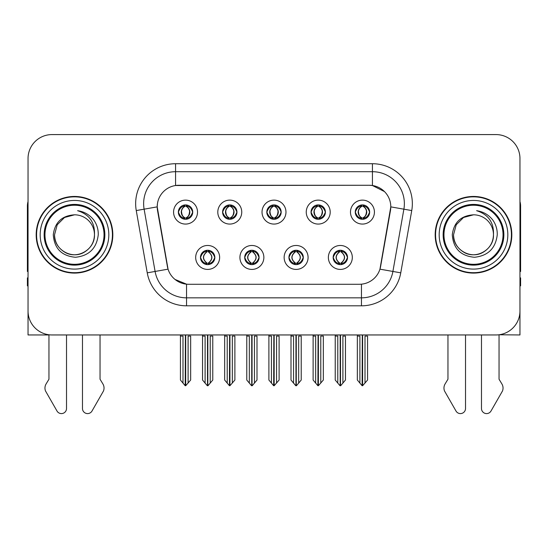 <?xml version="1.0" encoding="UTF-8"?>
<svg xmlns="http://www.w3.org/2000/svg" width="548" height="548" viewBox="0 0 548 548"><rect width="100%" height="100%" fill="white"/><g stroke="black" fill="none" stroke-linecap="round" stroke-linejoin="round"><path stroke-width="0.82" d="M266.814 212.097A7.186 7.186 0 0 0 274 219.282A7.186 7.186 0 0 0 281.186 212.097A7.186 7.186 0 0 0 274 204.911A7.186 7.186 0 0 0 266.814 212.097L266.883 212.097C268.369 216.111 270.233 218.042 272.479 217.899L271.993 218.995M262.026 212.097A11.974 11.974 0 0 0 274 224.07A11.974 11.974 0 0 0 285.974 212.097A11.974 11.974 0 0 0 274 200.123A11.974 11.974 0 0 0 262.026 212.097M288.926 257.444A7.186 7.186 0 0 0 296.112 264.629A7.186 7.186 0 0 0 303.297 257.444A7.186 7.186 0 0 0 296.112 250.258A7.186 7.186 0 0 0 288.926 257.444L288.995 257.444C290.358 261.307 292.221 263.246 294.598 263.246L295.447 263.246C290.693 259.375 290.693 255.505 295.447 251.635L294.598 251.635C292.269 251.587 290.399 253.525 288.995 257.444M284.138 257.444A11.974 11.974 0 0 0 296.112 269.417A11.974 11.974 0 0 0 308.086 257.444A11.974 11.974 0 0 0 296.112 245.47A11.974 11.974 0 0 0 284.138 257.444M311.045 212.097A7.186 7.186 0 0 0 318.224 219.282A7.186 7.186 0 0 0 325.409 212.097A7.186 7.186 0 0 0 318.224 204.911A7.186 7.186 0 0 0 311.045 212.097L311.106 212.097C312.6 216.111 314.463 218.042 316.703 217.899L316.217 218.995M306.25 212.097A11.974 11.974 0 0 0 318.224 224.07A11.974 11.974 0 0 0 330.204 212.097A11.974 11.974 0 0 0 318.224 200.123A11.974 11.974 0 0 0 306.25 212.097M355.268 212.097A7.186 7.186 0 0 0 362.454 219.282A7.186 7.186 0 0 0 369.64 212.097A7.186 7.186 0 0 0 362.454 204.911A7.186 7.186 0 0 0 355.268 212.097L355.337 212.097C356.823 216.111 358.687 218.042 360.933 217.899L360.447 218.995M350.48 212.097A11.974 11.974 0 0 0 362.454 224.07A11.974 11.974 0 0 0 374.428 212.097A11.974 11.974 0 0 0 362.454 200.123A11.974 11.974 0 0 0 350.48 212.097M222.591 212.097A7.186 7.186 0 0 0 229.776 219.282A7.186 7.186 0 0 0 236.955 212.097A7.186 7.186 0 0 0 229.776 204.911A7.186 7.186 0 0 0 222.591 212.097L222.652 212.097C224.146 216.111 226.009 218.042 228.256 217.899L227.763 218.995M217.796 212.097A11.974 11.974 0 0 0 229.776 224.07A11.974 11.974 0 0 0 241.75 212.097A11.974 11.974 0 0 0 229.776 200.123A11.974 11.974 0 0 0 217.796 212.097M178.36 212.097A7.186 7.186 0 0 0 185.546 219.282A7.186 7.186 0 0 0 192.732 212.097A7.186 7.186 0 0 0 185.546 204.911A7.186 7.186 0 0 0 178.36 212.097L178.429 212.097C179.915 216.111 181.778 218.042 184.025 217.899L183.539 218.995M173.572 212.097A11.974 11.974 0 0 0 185.546 224.07A11.974 11.974 0 0 0 197.52 212.097A11.974 11.974 0 0 0 185.546 200.123A11.974 11.974 0 0 0 173.572 212.097M200.472 257.444A7.186 7.186 0 0 0 207.658 264.629A7.186 7.186 0 0 0 214.843 257.444A7.186 7.186 0 0 0 207.658 250.258A7.186 7.186 0 0 0 200.472 257.444L200.541 257.444C201.904 261.307 203.767 263.246 206.144 263.246L206.993 263.246C202.239 259.375 202.239 255.505 206.993 251.635L206.144 251.635C203.815 251.587 201.945 253.525 200.541 257.444M195.684 257.444A11.974 11.974 0 0 0 207.658 269.417A11.974 11.974 0 0 0 219.632 257.444A11.974 11.974 0 0 0 207.658 245.47A11.974 11.974 0 0 0 195.684 257.444M244.703 257.444A7.186 7.186 0 0 0 251.888 264.629A7.186 7.186 0 0 0 259.074 257.444A7.186 7.186 0 0 0 251.888 250.258A7.186 7.186 0 0 0 244.703 257.444L244.771 257.444C246.127 261.307 247.997 263.246 250.368 263.246L251.217 263.246C246.463 259.375 246.463 255.505 251.217 251.635L250.368 251.635C248.039 251.587 246.175 253.525 244.771 257.444M239.914 257.444A11.974 11.974 0 0 0 251.888 269.417A11.974 11.974 0 0 0 263.862 257.444A11.974 11.974 0 0 0 251.888 245.47A11.974 11.974 0 0 0 239.914 257.444M333.157 257.444A7.186 7.186 0 0 0 340.342 264.629A7.186 7.186 0 0 0 347.528 257.444A7.186 7.186 0 0 0 340.342 250.258A7.186 7.186 0 0 0 333.157 257.444L333.218 257.444C334.581 261.307 336.451 263.246 338.822 263.246L339.671 263.246C334.917 259.375 334.917 255.505 339.671 251.635L338.822 251.635C336.493 251.587 334.623 253.525 333.218 257.444M328.368 257.444A11.974 11.974 0 0 0 340.342 269.417A11.974 11.974 0 0 0 352.316 257.444A11.974 11.974 0 0 0 340.342 245.47A11.974 11.974 0 0 0 328.368 257.444M157.208 206.829A21.557 21.557 0 0 0 157.536 210.569L167.387 266.451A21.557 21.557 0 0 0 188.615 284.268L359.385 284.268A21.557 21.557 0 0 0 380.613 266.451L390.464 210.569A21.557 21.557 0 0 0 369.242 185.272L178.758 185.272A21.557 21.557 0 0 0 157.208 206.829L157.447 203.637M499.043 334.766L519.963 334.958L519.963 158.53A23.948 23.948 0 0 0 496.009 134.582L51.992 134.582A23.948 23.948 0 0 0 28.037 158.53L28.037 334.958L48.957 334.958L48.957 379.23L46.121 383.908A7.98 7.98 0 0 0 45.539 391.025L57.006 411.041A5.096 5.096 0 0 0 66.52 408.493L66.52 334.958L82.481 334.958L82.481 408.493A5.096 5.096 0 0 0 91.996 411.041L103.462 391.025A7.98 7.98 0 0 0 102.88 383.908L100.044 379.23L100.044 334.958M447.956 334.958L447.956 379.23L445.12 383.908A7.98 7.98 0 0 0 444.538 391.025L456.005 411.041A5.096 5.096 0 0 0 465.519 408.493L465.519 334.958L481.48 334.958L481.48 408.493A5.096 5.096 0 0 0 490.994 411.041L502.461 391.025A7.98 7.98 0 0 0 501.879 383.908L499.043 379.23L499.043 334.958M36.182 234.77A38.319 38.319 0 0 0 74.501 273.089A38.319 38.319 0 0 0 112.82 234.77A38.319 38.319 0 0 0 74.501 196.451A38.319 38.319 0 0 0 36.182 234.77M435.18 234.77A38.319 38.319 0 0 0 473.499 273.089A38.319 38.319 0 0 0 511.818 234.77A38.319 38.319 0 0 0 473.499 196.451A38.319 38.319 0 0 0 435.18 234.77M175.566 163.722L372.435 163.722A39.915 39.915 0 0 1 411.74 210.569L400.759 272.836A39.915 39.915 0 0 1 361.454 305.818L186.546 305.818A39.915 39.915 0 0 1 147.241 272.836L136.26 210.569A39.915 39.915 0 0 1 175.566 163.722L175.566 171.702L372.435 171.702A31.935 31.935 0 0 1 403.883 209.178L392.902 271.452A31.935 31.935 0 0 1 361.454 297.838L186.546 297.838A31.935 31.935 0 0 1 155.098 271.452L144.117 209.178A31.935 31.935 0 0 1 175.566 171.702L175.566 185.512L369.242 185.272L372.435 185.512L384.477 191.588M359.385 284.268L188.615 284.268M186.546 305.818L186.546 284.165L175.045 279.453M411.74 210.569L390.793 206.87L379.949 269.164L400.759 272.836M147.241 272.836L168.051 269.164L157.208 206.87L144.117 209.178A31.935 31.935 0 0 1 143.638 203.637M380.613 266.451L380.483 267.129M167.517 267.129L167.387 266.451M496.009 134.582L51.992 134.582M28.037 158.53L28.037 311.011A23.948 23.948 0 0 0 51.992 334.958L496.009 334.958A23.948 23.948 0 0 0 519.963 311.011L519.963 158.53M341.575 264.52L341.007 263.246L341.856 263.246C344.185 263.3 346.055 261.362 347.459 257.43C346.089 253.566 344.219 251.635 341.856 251.635L342.349 250.546M341.575 250.368L341.007 251.635L341.856 251.635M339.911 263.246L339.911 263.246C335.034 259.375 335.034 255.505 339.911 251.635L339.911 251.635M341.007 251.635L341.007 251.635C345.761 255.505 345.761 259.375 341.007 263.246L340.774 263.246C345.651 259.375 345.651 255.505 340.774 251.635M335.232 334.958L335.232 336.075L337.787 336.075L337.787 383.079L340.013 385.73L340.664 385.73L345.452 380.031L345.452 336.075L342.897 336.075L342.897 383.079M340.5 334.958L340.5 385.73M340.178 385.73L340.178 334.958M335.232 336.075L335.232 380.031L337.787 383.079M357.344 334.958L357.344 336.075L359.899 336.075L359.899 383.079L362.125 385.73L362.297 334.958M362.612 334.958L362.612 385.73L367.564 380.031L367.564 336.075L365.009 336.075L365.009 383.079M357.344 336.075L357.344 380.031L359.899 383.079M361.214 219.173L361.783 217.899L360.933 217.899M361.214 205.021L361.783 206.295L360.933 206.295C358.618 206.254 356.755 208.185 355.337 212.097M369.64 212.097L369.571 212.097C368.188 208.233 366.324 206.301 363.975 206.295L363.125 206.295C365.406 207.514 366.612 209.446 366.749 212.097C366.612 214.748 365.406 216.679 363.125 217.899L363.975 217.899L364.461 218.995M369.571 212.097C368.133 216.042 366.27 217.974 363.975 217.899M361.783 217.899L362.023 217.899C359.68 216.679 358.44 214.748 358.303 212.097C358.44 209.446 359.68 207.514 362.023 206.295C360.324 206.98 359.118 208.555 358.406 211.014C358.604 214.898 359.81 217.193 362.023 217.899L361.783 217.899C359.502 216.679 358.296 214.748 358.159 212.097C358.296 209.446 359.502 207.514 361.783 206.295L361.783 206.295M362.886 217.899C365.228 216.679 366.468 214.748 366.605 212.097C366.468 209.446 365.228 207.514 362.886 206.295L362.886 206.295C364.584 206.98 365.79 208.555 366.502 211.014C366.304 214.898 365.098 217.193 362.879 217.899L363.482 219.207M297.352 264.52L296.783 263.246L297.633 263.246C299.962 263.3 301.832 261.362 303.229 257.43C301.859 253.566 299.996 251.635 297.633 251.635L298.119 250.546M297.352 250.368L296.783 251.635L297.633 251.635M295.68 263.246L295.68 263.246C290.639 259.375 290.639 255.505 295.687 251.635C290.803 255.505 290.803 259.375 295.68 263.246L295.091 264.554M295.447 251.635L294.879 250.368M296.783 251.635L296.783 251.635C301.537 255.505 301.537 259.375 296.783 263.246L296.543 263.246C301.421 259.375 301.421 255.505 296.543 251.635L297.139 250.333M296.783 263.246L296.543 263.246C301.592 259.375 301.592 255.505 296.536 251.635M291.002 334.958L291.002 336.075L293.557 336.075L293.557 383.079L295.783 385.73L296.441 385.73L301.222 380.031L301.222 336.075L298.667 336.075L298.667 383.079M296.276 334.958L296.276 385.73M295.954 385.73L295.954 334.958M291.002 336.075L291.002 380.031L293.557 383.079M253.121 264.52L252.553 263.246L253.402 263.246C255.738 263.3 257.601 261.362 259.005 257.43C257.635 253.566 255.772 251.635 253.402 251.635L253.895 250.546M253.121 250.368L252.553 251.635L253.402 251.635M251.457 263.246L251.457 263.246C246.408 259.375 246.408 255.505 251.464 251.635C246.579 255.505 246.579 259.375 251.457 263.246L250.861 264.554M251.217 251.635L250.648 250.368M252.553 251.635L252.553 251.635C257.307 255.505 257.307 259.375 252.553 263.246L252.32 263.246C257.197 259.375 257.197 255.505 252.32 251.635L252.909 250.333M252.553 263.246L252.32 263.246C257.361 259.375 257.361 255.505 252.313 251.635M246.778 334.958L246.778 336.075L249.333 336.075L249.333 383.079L251.559 385.73L252.217 385.73L256.998 380.031L256.998 336.075L254.443 336.075L254.443 383.079M252.046 334.958L252.046 385.73M251.724 385.73L251.724 334.958M246.778 336.075L246.778 380.031L249.333 383.079M208.898 264.52L208.329 263.246L209.178 263.246C211.507 263.3 213.378 261.362 214.782 257.43C213.412 253.566 211.542 251.635 209.178 251.635L209.665 250.546M208.898 250.368L208.329 251.635L209.178 251.635M207.226 263.246L207.226 263.246C202.349 259.375 202.349 255.505 207.226 251.635L207.226 251.635M208.329 251.635L208.329 251.635C213.083 255.505 213.083 259.375 208.329 263.246L208.089 263.246C212.966 259.375 212.966 255.505 208.089 251.635M202.548 334.958L202.548 336.075L205.103 336.075L205.103 383.079L207.336 385.73L207.987 385.73L212.768 380.031L212.768 336.075L210.213 336.075L210.213 383.079M207.822 334.958L207.822 385.73M207.5 385.73L207.5 334.958M202.548 336.075L202.548 380.031L205.103 383.079M313.12 334.958L313.12 336.075L315.675 336.075L315.675 383.079L317.902 385.73L318.066 334.958M318.388 334.958L318.388 385.73L323.334 380.031L323.334 336.075L320.779 336.075L320.779 383.079M313.12 336.075L313.12 380.031L315.675 383.079M316.991 219.173L317.559 217.899L316.703 217.899M316.991 205.021L317.559 206.295L316.703 206.295C314.394 206.254 312.524 208.185 311.106 212.097M325.409 212.097L325.348 212.097C323.964 208.233 322.094 206.301 319.744 206.295L318.895 206.295C321.176 207.514 322.388 209.446 322.519 212.097C322.388 214.748 321.176 216.679 318.895 217.899L319.744 217.899L320.238 218.995M325.348 212.097C323.909 216.042 322.039 217.974 319.744 217.899M317.559 217.899L317.792 217.899C315.449 216.679 314.216 214.748 314.073 212.097C314.216 209.446 315.449 207.514 317.792 206.295C316.093 206.98 314.888 208.555 314.182 211.014C314.381 214.898 315.586 217.193 317.799 217.899L317.559 217.899C315.278 216.679 314.066 214.748 313.936 212.097C314.066 209.446 315.278 207.514 317.559 206.295L317.559 206.295M318.662 217.899C320.998 216.679 322.238 214.748 322.375 212.097C322.238 209.446 320.998 207.514 318.662 206.295L318.662 206.295C320.354 206.98 321.566 208.555 322.272 211.014C322.073 214.898 320.868 217.193 318.655 217.899L319.251 219.207M268.89 334.958L268.89 336.075L271.445 336.075L271.445 383.079L273.671 385.73L273.842 334.958M274.158 334.958L274.158 385.73L279.11 380.031L279.11 336.075L276.555 336.075L276.555 383.079M268.89 336.075L268.89 380.031L271.445 383.079M272.76 219.173L273.329 217.899L272.479 217.899M272.76 205.021L273.329 206.295L272.479 206.295C270.164 206.254 268.301 208.185 266.883 212.097M281.186 212.097L281.117 212.097C279.733 208.233 277.87 206.301 275.521 206.295L274.671 206.295C276.952 207.514 278.158 209.446 278.295 212.097C278.158 214.748 276.952 216.679 274.671 217.899L275.521 217.899L276.007 218.995M281.117 212.097C279.679 216.042 277.815 217.974 275.521 217.899M273.329 206.295C271.048 207.514 269.842 209.446 269.705 212.097C269.842 214.748 271.048 216.679 273.329 217.899L273.568 217.899C271.226 216.679 269.986 214.748 269.849 212.097C269.986 209.446 271.226 207.514 273.568 206.295L273.568 206.295M274.432 206.295L274.432 206.295C276.774 207.514 278.014 209.446 278.151 212.097C278.014 214.748 276.774 216.679 274.432 217.899L274.432 217.899M224.666 334.958L224.666 336.075L227.221 336.075L227.221 383.079L229.448 385.73L229.612 334.958M229.934 334.958L229.934 385.73L234.88 380.031L234.88 336.075L232.325 336.075L232.325 383.079M224.666 336.075L224.666 380.031L227.221 383.079M228.537 219.173L229.105 217.899L228.256 217.899M228.537 205.021L229.105 206.295L228.256 206.295C225.94 206.254 224.07 208.185 222.652 212.097M236.955 212.097L236.894 212.097C235.51 208.233 233.64 206.301 231.297 206.295L230.441 206.295C232.722 207.514 233.934 209.446 234.065 212.097C233.934 214.748 232.722 216.679 230.441 217.899L231.297 217.899L231.783 218.995M236.894 212.097C235.455 216.042 233.585 217.974 231.297 217.899M229.105 217.899L229.338 217.899C227.002 216.679 225.762 214.748 225.625 212.097C225.762 209.446 227.002 207.514 229.338 206.295C227.646 206.98 226.434 208.555 225.728 211.014C225.927 214.898 227.132 217.193 229.345 217.899L229.105 217.899C226.824 216.679 225.612 214.748 225.481 212.097C225.612 209.446 226.824 207.514 229.105 206.295L229.105 206.295M230.208 217.899C232.551 216.679 233.784 214.748 233.928 212.097C233.784 209.446 232.551 207.514 230.208 206.295L230.208 206.295C231.907 206.98 233.112 208.555 233.818 211.014C233.619 214.898 232.414 217.193 230.201 217.899L230.797 219.207M180.436 334.958L180.436 336.075L182.991 336.075L182.991 383.079L185.217 385.73L185.388 334.958M185.704 334.958L185.704 385.73L190.656 380.031L190.656 336.075L188.101 336.075L188.101 383.079M180.436 336.075L180.436 380.031L182.991 383.079M184.306 219.173L184.875 217.899L184.025 217.899M184.306 205.021L184.875 206.295L184.025 206.295C181.71 206.254 179.847 208.185 178.429 212.097M192.732 212.097L192.663 212.097C191.279 208.233 189.416 206.301 187.067 206.295L186.217 206.295C188.498 207.514 189.704 209.446 189.841 212.097C189.704 214.748 188.498 216.679 186.217 217.899L187.067 217.899L187.553 218.995M192.663 212.097C191.225 216.042 189.361 217.974 187.067 217.899M184.875 217.899L185.114 217.899C182.772 216.679 181.532 214.748 181.395 212.097C181.532 209.446 182.772 207.514 185.114 206.295C183.416 206.98 182.21 208.555 181.498 211.014C181.696 214.898 182.902 217.193 185.121 217.899L184.875 217.899C182.594 216.679 181.388 214.748 181.251 212.097C181.388 209.446 182.594 207.514 184.875 206.295L184.875 206.295M185.978 217.899C188.32 216.679 189.56 214.748 189.697 212.097C189.56 209.446 188.32 207.514 185.978 206.295L185.978 206.295C187.676 206.98 188.882 208.555 189.594 211.014C189.396 214.898 188.19 217.193 185.978 217.899L186.573 219.207M28.037 271.452A15.967 15.967 0 0 0 27.4 271.493L27.4 206.027A15.967 15.967 0 0 1 28.037 201.561M28.037 285.864L27.4 285.864L27.4 277.877L28.037 277.877M519.963 201.561A15.967 15.967 0 0 1 520.6 206.027L520.6 271.493A15.967 15.967 0 0 0 519.963 271.452M519.963 277.877L520.6 277.877L520.6 285.864L519.963 285.864M104.038 234.77A29.537 29.537 0 0 1 74.501 264.307A29.537 29.537 0 0 1 44.963 234.77A29.537 29.537 0 0 1 74.501 205.233A29.537 29.537 0 0 1 104.038 234.77M53.279 234.77C54.307 248.539 61.712 256.046 75.494 257.272C89.05 255.841 96.64 248.34 98.256 234.77C98.38 229.434 96.921 224.557 93.879 220.145C89.714 214.795 84.282 211.644 77.597 210.685C89.386 214.467 95.01 222.488 94.462 234.77C94.188 242.298 90.865 248.059 84.481 252.053C72.041 260.019 53.862 249.525 54.54 234.77L57.218 224.79L64.52 217.488L74.501 214.809C61.951 215.638 54.875 222.289 53.279 234.77M36.579 234.77A37.922 37.922 0 0 1 74.501 196.848A37.922 37.922 0 0 1 112.422 234.77A37.922 37.922 0 0 1 74.501 272.692A37.922 37.922 0 0 1 36.579 234.77M94.462 234.77C95.14 249.525 76.96 260.019 64.52 252.053C58.136 248.059 54.814 242.298 54.54 234.77L57.218 224.79L64.52 217.488L74.501 214.809L64.52 217.488L57.218 224.79L54.54 234.77L57.218 224.79L64.52 217.488L74.501 214.809A19.961 19.961 0 0 1 94.462 234.77C94.188 242.298 90.865 248.059 84.481 252.053C72.041 260.019 53.862 249.525 54.54 234.77L57.218 224.79L64.52 217.488M503.037 234.77A29.537 29.537 0 0 1 473.499 264.307A29.537 29.537 0 0 1 443.962 234.77A29.537 29.537 0 0 1 473.499 205.233A29.537 29.537 0 0 1 503.037 234.77M452.278 234.77C453.306 248.539 460.71 256.046 474.493 257.272C488.049 255.841 495.639 248.34 497.255 234.77C497.379 229.434 495.919 224.557 492.878 220.145C488.713 214.795 483.281 211.644 476.596 210.685C488.384 214.467 494.008 222.488 493.46 234.77C493.186 242.298 489.864 248.059 483.48 252.053C471.04 260.019 452.86 249.525 453.539 234.77L456.217 224.79L463.519 217.488L473.499 214.809C460.95 215.638 453.874 222.289 452.278 234.77M435.578 234.77A37.922 37.922 0 0 1 473.499 196.848A37.922 37.922 0 0 1 511.421 234.77A37.922 37.922 0 0 1 473.499 272.692A37.922 37.922 0 0 1 435.578 234.77M493.46 234.77C494.138 249.525 475.959 260.019 463.519 252.053C457.135 248.059 453.813 242.298 453.539 234.77L456.217 224.79L463.519 217.488L473.499 214.809L463.519 217.488L456.217 224.79L453.539 234.77L456.217 224.79L463.519 217.488L473.499 214.809A19.961 19.961 0 0 1 493.46 234.77C493.186 242.298 489.864 248.059 483.48 252.053C471.04 260.019 452.86 249.525 453.539 234.77M372.435 163.722L372.435 185.512M361.454 284.165L361.454 305.818M136.26 210.569L144.117 209.178M338.822 263.246L338.335 264.341M339.102 264.52L339.671 263.246M338.822 251.635L338.335 250.546M339.102 250.368L339.671 251.635M341.856 263.246L342.349 264.341M360.933 206.295L360.447 205.199M363.975 206.295L364.461 205.199M363.694 205.021L363.125 206.295M363.694 219.173L363.125 217.899M294.598 263.246L294.105 264.341M294.879 264.52L295.447 263.246M294.598 251.635L294.105 250.546M297.633 263.246L298.119 264.341M250.368 263.246L249.881 264.341M250.648 264.52L251.217 263.246M250.368 251.635L249.881 250.546M253.402 263.246L253.895 264.341M206.144 263.246L205.651 264.341M206.425 264.52L206.993 263.246M206.144 251.635L205.651 250.546M206.425 250.368L206.993 251.635M209.178 263.246L209.665 264.341M316.703 206.295L316.217 205.199M319.744 206.295L320.238 205.199M319.463 205.021L318.895 206.295M319.463 219.173L318.895 217.899M272.479 206.295L271.993 205.199M275.521 206.295L276.007 205.199M275.24 205.021L274.671 206.295M275.24 219.173L274.671 217.899M228.256 206.295L227.763 205.199M231.297 206.295L231.783 205.199M231.009 205.021L230.441 206.295M231.009 219.173L230.441 217.899M184.025 206.295L183.539 205.199M187.067 206.295L187.553 205.199M186.786 205.021L186.217 206.295M186.786 219.173L186.217 217.899M104.86 234.77A30.359 30.359 0 0 1 74.501 265.129A30.359 30.359 0 0 1 44.141 234.77A30.359 30.359 0 0 1 74.501 204.411A30.359 30.359 0 0 1 104.86 234.77M40.175 234.77A34.325 34.325 0 0 1 74.501 200.445A34.325 34.325 0 0 1 108.826 234.77A34.325 34.325 0 0 1 74.501 269.095A34.325 34.325 0 0 1 40.175 234.77M503.859 234.77A30.359 30.359 0 0 1 473.499 265.129A30.359 30.359 0 0 1 443.14 234.77A30.359 30.359 0 0 1 473.499 204.411A30.359 30.359 0 0 1 503.859 234.77M439.174 234.77A34.325 34.325 0 0 1 473.499 200.445A34.325 34.325 0 0 1 507.825 234.77A34.325 34.325 0 0 1 473.499 269.095A34.325 34.325 0 0 1 439.174 234.77M339.315 264.554L339.918 263.246C334.862 259.375 334.862 255.505 339.918 251.635L339.315 250.333M341.363 250.333L340.767 251.635C345.815 255.505 345.815 259.375 340.767 263.246L341.363 264.554M361.427 219.207L362.023 217.899M361.427 204.986L362.023 206.295M363.482 204.986L362.879 206.295M295.091 250.333L295.687 251.635M297.139 264.554L296.536 263.246M250.861 250.333L251.464 251.635M252.909 264.554L252.313 263.246M206.637 264.554L207.233 263.246C202.185 259.375 202.185 255.505 207.233 251.635L206.637 250.333M208.685 250.333L208.082 251.635C213.138 255.505 213.138 259.375 208.082 263.246L208.685 264.554M317.203 219.207L317.799 217.899M317.203 204.986L317.799 206.295M319.251 204.986L318.655 206.295M272.973 219.207L273.575 217.899C271.356 217.193 270.15 214.898 269.952 211.014C270.664 208.555 271.87 206.98 273.575 206.295L272.973 204.986M275.028 204.986L274.425 206.295C276.13 206.98 277.336 208.555 278.048 211.014C277.85 214.898 276.644 217.193 274.425 217.899L275.028 219.207M228.749 219.207L229.345 217.899M228.749 204.986L229.345 206.295M230.797 204.986L230.201 206.295M184.518 219.207L185.121 217.899M184.518 204.986L185.121 206.295M186.573 204.986L185.978 206.295"/></g></svg>
